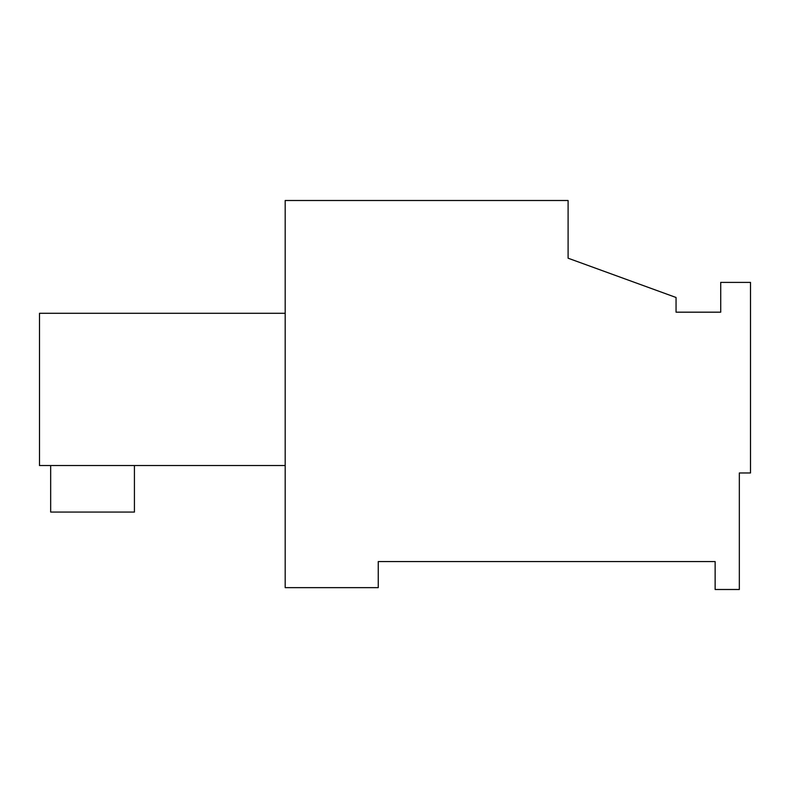 <?xml version="1.0" encoding="UTF-8"?>
<svg xmlns="http://www.w3.org/2000/svg" width="790" height="790" viewBox="0 0 790 790"><rect width="100%" height="100%" fill="white"/><g stroke="black" fill="none" stroke-linecap="round" stroke-linejoin="round"><path stroke-width="1.19" d="M676.052 312.178L720.717 312.178L720.717 282.395L750.5 282.395L750.5 472.973L739.331 472.973L739.331 589.498L715.138 589.498L715.138 561.581L378.252 561.581L378.252 587.642L285.19 587.642L285.19 200.502L568.099 200.502L568.099 258.202L676.052 297.484L676.052 312.178L720.717 312.178M285.19 313.294L39.5 313.294L39.5 465.537L285.19 465.537M134.428 465.537L134.428 512.068L50.669 512.068L50.669 465.537"/></g></svg>

